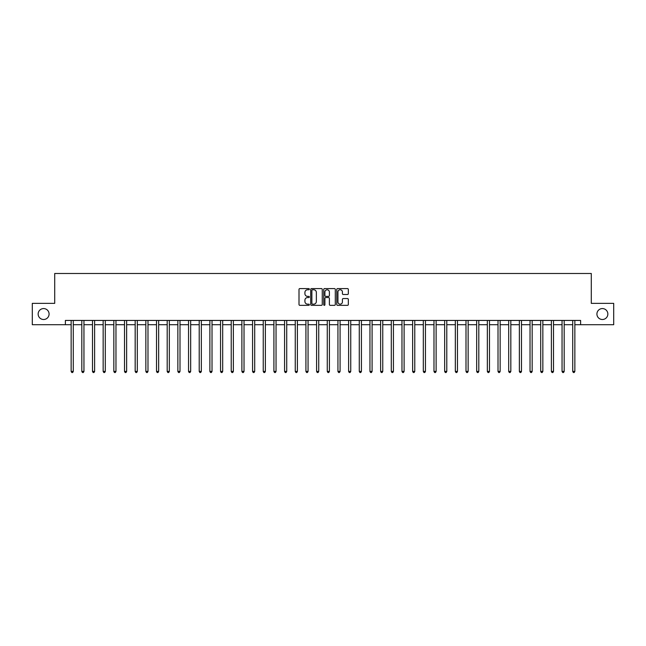 <?xml version="1.0" encoding="UTF-8"?>
<svg xmlns="http://www.w3.org/2000/svg" width="646" height="646" viewBox="0 0 646 646"><rect width="100%" height="100%" fill="white"/><g stroke="black" fill="none" stroke-linecap="round" stroke-linejoin="round"><path stroke-width="0.97" d="M309.337 289.166A0.589 0.589 0 0 0 308.756 288.584L299.849 288.584A0.84 0.84 0 0 0 299.009 289.416L299.009 304.5A0.84 0.84 0 0 0 299.849 305.34L308.756 305.34A0.589 0.589 0 0 0 309.337 304.75A0.589 0.589 0 0 0 308.756 304.169L307.601 304.169A2.681 2.681 0 0 1 304.92 301.488L304.92 300.228A2.681 2.681 0 0 1 307.601 297.548L308.756 297.548A0.589 0.589 0 0 0 309.337 296.958A0.589 0.589 0 0 0 308.756 296.377L307.601 296.377A2.681 2.681 0 0 1 304.92 293.696L304.92 292.436A2.681 2.681 0 0 1 307.601 289.755L308.756 289.755A0.589 0.589 0 0 0 309.337 289.166M596.92 314.037A5.467 5.467 0 0 0 602.387 319.504A5.467 5.467 0 0 0 607.854 314.037A5.467 5.467 0 0 0 602.387 308.57A5.467 5.467 0 0 0 596.92 314.037M38.146 314.037A5.467 5.467 0 0 0 43.613 319.504A5.467 5.467 0 0 0 49.08 314.037A5.467 5.467 0 0 0 43.613 308.57A5.467 5.467 0 0 0 38.146 314.037M347.491 294.487A0.84 0.84 0 0 0 348.331 293.647L348.331 289.416A0.84 0.84 0 0 0 347.491 288.584L337.6 288.584A0.84 0.84 0 0 0 336.768 289.416L336.768 304.5A0.84 0.84 0 0 0 337.6 305.34L347.491 305.34A0.84 0.84 0 0 0 348.331 304.5L348.331 299.389A0.84 0.84 0 0 0 347.491 298.557L343.26 298.557A0.84 0.84 0 0 0 342.42 299.389L342.42 301.924A2.245 2.245 0 0 1 340.176 304.169A2.245 2.245 0 0 1 337.939 301.924L337.939 291.992A2.245 2.245 0 0 1 340.176 289.755A2.245 2.245 0 0 1 342.42 291.992L342.42 293.647A0.84 0.84 0 0 0 343.26 294.487L347.491 294.487M65.383 324.704L32.3 324.704L32.3 303.362L54.708 303.362L54.708 273.484L591.292 273.484L591.292 303.362L613.7 303.362L613.7 324.704L580.617 324.704L580.617 320.44L65.383 320.44L65.383 324.704L71.149 324.704M322.265 289.416A0.84 0.84 0 0 0 321.425 288.584L311.542 288.584A0.84 0.84 0 0 0 310.702 289.416L310.702 304.5A0.84 0.84 0 0 0 311.542 305.34L321.425 305.34A0.84 0.84 0 0 0 322.265 304.5L322.265 289.416M324.575 288.584L334.458 288.584A0.84 0.84 0 0 1 335.298 289.416L335.298 304.5A0.84 0.84 0 0 1 334.458 305.34L330.227 305.34A0.84 0.84 0 0 1 329.387 304.5L329.387 298.387A0.84 0.84 0 0 0 328.556 297.548L325.745 297.548A0.84 0.84 0 0 0 324.906 298.387L324.906 304.75A0.589 0.589 0 0 1 324.316 305.34A0.589 0.589 0 0 1 323.735 304.75L323.735 289.416A0.84 0.84 0 0 1 324.575 288.584M73.281 324.704L81.816 324.704M83.948 324.704L92.491 324.704M94.623 324.704L103.158 324.704M105.298 324.704L113.833 324.704M115.965 324.704L124.508 324.704M126.64 324.704L135.175 324.704M137.307 324.704L145.851 324.704M147.982 324.704L156.518 324.704M158.658 324.704L167.193 324.704M169.325 324.704L177.86 324.704M180 324.704L188.535 324.704M190.667 324.704L199.21 324.704M201.342 324.704L209.877 324.704M212.017 324.704L220.552 324.704M222.684 324.704L231.22 324.704M233.359 324.704L241.895 324.704M244.026 324.704L252.57 324.704M254.702 324.704L263.237 324.704M265.369 324.704L273.912 324.704M276.044 324.704L284.579 324.704M286.719 324.704L295.254 324.704M297.386 324.704L305.921 324.704M308.061 324.704L316.597 324.704M318.728 324.704L327.272 324.704M329.403 324.704L337.939 324.704M340.079 324.704L348.614 324.704M350.746 324.704L359.281 324.704M361.421 324.704L369.956 324.704M372.088 324.704L380.631 324.704M382.763 324.704L391.298 324.704M393.43 324.704L401.974 324.704M404.105 324.704L412.641 324.704M414.78 324.704L423.316 324.704M425.448 324.704L433.983 324.704M436.123 324.704L444.658 324.704M446.79 324.704L455.333 324.704M457.465 324.704L466 324.704M468.14 324.704L476.675 324.704M478.807 324.704L487.342 324.704M489.482 324.704L498.018 324.704M500.149 324.704L508.693 324.704M510.825 324.704L519.36 324.704M521.492 324.704L530.035 324.704M532.167 324.704L540.702 324.704M542.842 324.704L551.377 324.704M553.509 324.704L562.052 324.704M564.184 324.704L572.719 324.704M574.851 324.704L580.617 324.704M312.462 289.755A0.589 0.589 0 0 0 311.873 290.337L311.873 303.58A0.589 0.589 0 0 0 312.462 304.169L313.673 304.169A2.681 2.681 0 0 0 316.362 301.488L316.362 292.436A2.681 2.681 0 0 0 313.673 289.755L312.462 289.755M329.387 292.04A2.245 2.245 0 0 0 327.151 289.796A2.245 2.245 0 0 0 324.906 292.04L324.906 295.537A0.84 0.84 0 0 0 325.745 296.377L328.556 296.377A0.84 0.84 0 0 0 329.387 295.537L329.387 292.04M73.386 320.44L73.345 320.545A0.856 0.856 0 0 0 73.281 320.868L73.281 371.41L71.149 371.41L71.149 320.868A0.856 0.856 0 0 0 71.084 320.545L71.044 320.44M73.281 371.41L72.643 372.516L71.787 372.516L71.149 371.41M84.061 320.44L84.012 320.545A0.856 0.856 0 0 0 83.948 320.868L83.948 371.41L81.816 371.41L81.816 320.868A0.856 0.856 0 0 0 81.759 320.545L81.711 320.44M83.948 371.41L83.31 372.516L82.454 372.516L81.816 371.41M94.728 320.44L94.687 320.545A0.856 0.856 0 0 0 94.623 320.868L94.623 371.41L92.491 371.41L92.491 320.868A0.856 0.856 0 0 0 92.426 320.545L92.386 320.44M94.623 371.41L93.985 372.516L93.129 372.516L92.491 371.41M105.403 320.44L105.355 320.545A0.856 0.856 0 0 0 105.298 320.868L105.298 371.41L103.158 371.41L103.158 320.868A0.856 0.856 0 0 0 103.102 320.545L103.053 320.44M105.298 371.41L104.652 372.516L103.804 372.516L103.158 371.41M116.07 320.44L116.03 320.545A0.856 0.856 0 0 0 115.965 320.868L115.965 371.41L113.833 371.41L113.833 320.868A0.856 0.856 0 0 0 113.769 320.545L113.728 320.44M115.965 371.41L115.327 372.516L114.471 372.516L113.833 371.41M126.745 320.44L126.697 320.545A0.856 0.856 0 0 0 126.64 320.868L126.64 371.41L124.508 371.41L124.508 320.868A0.856 0.856 0 0 0 124.444 320.545L124.395 320.44M126.64 371.41L126.002 372.516L125.146 372.516L124.508 371.41M137.412 320.44L137.372 320.545A0.856 0.856 0 0 0 137.307 320.868L137.307 371.41L135.175 371.41L135.175 320.868A0.856 0.856 0 0 0 135.111 320.545L135.071 320.44M137.307 371.41L136.669 372.516L135.813 372.516L135.175 371.41M148.087 320.44L148.047 320.545A0.856 0.856 0 0 0 147.982 320.868L147.982 371.41L145.851 371.41L145.851 320.868A0.856 0.856 0 0 0 145.786 320.545L145.746 320.44M147.982 371.41L147.345 372.516L146.489 372.516L145.851 371.41M158.763 320.44L158.714 320.545A0.856 0.856 0 0 0 158.658 320.868L158.658 371.41L156.518 371.41L156.518 320.868A0.856 0.856 0 0 0 156.461 320.545L156.413 320.44M158.658 371.41L158.012 372.516L157.164 372.516L156.518 371.41M169.43 320.44L169.389 320.545A0.856 0.856 0 0 0 169.325 320.868L169.325 371.41L167.193 371.41L167.193 320.868A0.856 0.856 0 0 0 167.128 320.545L167.088 320.44M169.325 371.41L168.687 372.516L167.831 372.516L167.193 371.41M180.105 320.44L180.056 320.545A0.856 0.856 0 0 0 180 320.868L180 371.41L177.86 371.41L177.86 320.868A0.856 0.856 0 0 0 177.803 320.545L177.755 320.44M180 371.41L179.354 372.516L178.506 372.516L177.86 371.41M190.772 320.44L190.731 320.545A0.856 0.856 0 0 0 190.667 320.868L190.667 371.41L188.535 371.41L188.535 320.868A0.856 0.856 0 0 0 188.471 320.545L188.43 320.44M190.667 371.41L190.029 372.516L189.173 372.516L188.535 371.41M201.447 320.44L201.407 320.545A0.856 0.856 0 0 0 201.342 320.868L201.342 371.41L199.21 371.41L199.21 320.868A0.856 0.856 0 0 0 199.146 320.545L199.105 320.44M201.342 371.41L200.704 372.516L199.848 372.516L199.21 371.41M212.122 320.44L212.074 320.545A0.856 0.856 0 0 0 212.017 320.868L212.017 371.41L209.877 371.41L209.877 320.868A0.856 0.856 0 0 0 209.821 320.545L209.772 320.44M212.017 371.41L211.371 372.516L210.515 372.516L209.877 371.41M222.789 320.44L222.749 320.545A0.856 0.856 0 0 0 222.684 320.868L222.684 371.41L220.552 371.41L220.552 320.868A0.856 0.856 0 0 0 220.488 320.545L220.447 320.44M222.684 371.41L222.046 372.516L221.19 372.516L220.552 371.41M233.464 320.44L233.416 320.545A0.856 0.856 0 0 0 233.359 320.868L233.359 371.41L231.22 371.41L231.22 320.868A0.856 0.856 0 0 0 231.163 320.545L231.115 320.44M233.359 371.41L232.713 372.516L231.866 372.516L231.22 371.41M244.131 320.44L244.091 320.545A0.856 0.856 0 0 0 244.026 320.868L244.026 371.41L241.895 371.41L241.895 320.868A0.856 0.856 0 0 0 241.83 320.545L241.79 320.44M244.026 371.41L243.389 372.516L242.533 372.516L241.895 371.41M254.807 320.44L254.758 320.545A0.856 0.856 0 0 0 254.702 320.868L254.702 371.41L252.57 371.41L252.57 320.868A0.856 0.856 0 0 0 252.505 320.545L252.457 320.44M254.702 371.41L254.064 372.516L253.208 372.516L252.57 371.41M265.474 320.44L265.433 320.545A0.856 0.856 0 0 0 265.369 320.868L265.369 371.41L263.237 371.41L263.237 320.868A0.856 0.856 0 0 0 263.172 320.545L263.132 320.44M265.369 371.41L264.731 372.516L263.875 372.516L263.237 371.41M276.149 320.44L276.108 320.545A0.856 0.856 0 0 0 276.044 320.868L276.044 371.41L273.912 371.41L273.912 320.868A0.856 0.856 0 0 0 273.847 320.545L273.807 320.44M276.044 371.41L275.406 372.516L274.55 372.516L273.912 371.41M286.824 320.44L286.776 320.545A0.856 0.856 0 0 0 286.719 320.868L286.719 371.41L284.579 371.41L284.579 320.868A0.856 0.856 0 0 0 284.523 320.545L284.474 320.44M286.719 371.41L286.073 372.516L285.225 372.516L284.579 371.41M297.491 320.44L297.451 320.545A0.856 0.856 0 0 0 297.386 320.868L297.386 371.41L295.254 371.41L295.254 320.868A0.856 0.856 0 0 0 295.19 320.545L295.149 320.44M297.386 371.41L296.748 372.516L295.892 372.516L295.254 371.41M308.166 320.44L308.118 320.545A0.856 0.856 0 0 0 308.061 320.868L308.061 371.41L305.921 371.41L305.921 320.868A0.856 0.856 0 0 0 305.865 320.545L305.816 320.44M308.061 371.41L307.415 372.516L306.567 372.516L305.921 371.41M318.833 320.44L318.793 320.545A0.856 0.856 0 0 0 318.728 320.868L318.728 371.41L316.597 371.41L316.597 320.868A0.856 0.856 0 0 0 316.532 320.545L316.492 320.44M318.728 371.41L318.09 372.516L317.234 372.516L316.597 371.41M329.508 320.44L329.468 320.545A0.856 0.856 0 0 0 329.403 320.868L329.403 371.41L327.272 371.41L327.272 320.868A0.856 0.856 0 0 0 327.207 320.545L327.167 320.44M329.403 371.41L328.766 372.516L327.91 372.516L327.272 371.41M340.184 320.44L340.135 320.545A0.856 0.856 0 0 0 340.079 320.868L340.079 371.41L337.939 371.41L337.939 320.868A0.856 0.856 0 0 0 337.882 320.545L337.834 320.44M340.079 371.41L339.433 372.516L338.585 372.516L337.939 371.41M350.851 320.44L350.81 320.545A0.856 0.856 0 0 0 350.746 320.868L350.746 371.41L348.614 371.41L348.614 320.868A0.856 0.856 0 0 0 348.549 320.545L348.509 320.44M350.746 371.41L350.108 372.516L349.252 372.516L348.614 371.41M361.526 320.44L361.477 320.545A0.856 0.856 0 0 0 361.421 320.868L361.421 371.41L359.281 371.41L359.281 320.868A0.856 0.856 0 0 0 359.224 320.545L359.176 320.44M361.421 371.41L360.775 372.516L359.927 372.516L359.281 371.41M372.193 320.44L372.153 320.545A0.856 0.856 0 0 0 372.088 320.868L372.088 371.41L369.956 371.41L369.956 320.868A0.856 0.856 0 0 0 369.892 320.545L369.851 320.44M372.088 371.41L371.45 372.516L370.594 372.516L369.956 371.41M382.868 320.44L382.828 320.545A0.856 0.856 0 0 0 382.763 320.868L382.763 371.41L380.631 371.41L380.631 320.868A0.856 0.856 0 0 0 380.567 320.545L380.526 320.44M382.763 371.41L382.125 372.516L381.269 372.516L380.631 371.41M393.543 320.44L393.495 320.545A0.856 0.856 0 0 0 393.43 320.868L393.43 371.41L391.298 371.41L391.298 320.868A0.856 0.856 0 0 0 391.242 320.545L391.193 320.44M393.43 371.41L392.792 372.516L391.936 372.516L391.298 371.41M404.21 320.44L404.17 320.545A0.856 0.856 0 0 0 404.105 320.868L404.105 371.41L401.974 371.41L401.974 320.868A0.856 0.856 0 0 0 401.909 320.545L401.869 320.44M404.105 371.41L403.467 372.516L402.611 372.516L401.974 371.41M414.885 320.44L414.837 320.545A0.856 0.856 0 0 0 414.78 320.868L414.78 371.41L412.641 371.41L412.641 320.868A0.856 0.856 0 0 0 412.584 320.545L412.536 320.44M414.78 371.41L414.134 372.516L413.287 372.516L412.641 371.41M425.553 320.44L425.512 320.545A0.856 0.856 0 0 0 425.448 320.868L425.448 371.41L423.316 371.41L423.316 320.868A0.856 0.856 0 0 0 423.251 320.545L423.211 320.44M425.448 371.41L424.81 372.516L423.954 372.516L423.316 371.41M436.228 320.44L436.179 320.545A0.856 0.856 0 0 0 436.123 320.868L436.123 371.41L433.983 371.41L433.983 320.868A0.856 0.856 0 0 0 433.926 320.545L433.878 320.44M436.123 371.41L435.485 372.516L434.629 372.516L433.983 371.41M446.895 320.44L446.854 320.545A0.856 0.856 0 0 0 446.79 320.868L446.79 371.41L444.658 371.41L444.658 320.868A0.856 0.856 0 0 0 444.593 320.545L444.553 320.44M446.79 371.41L446.152 372.516L445.296 372.516L444.658 371.41M457.57 320.44L457.53 320.545A0.856 0.856 0 0 0 457.465 320.868L457.465 371.41L455.333 371.41L455.333 320.868A0.856 0.856 0 0 0 455.268 320.545L455.228 320.44M457.465 371.41L456.827 372.516L455.971 372.516L455.333 371.41M468.245 320.44L468.197 320.545A0.856 0.856 0 0 0 468.14 320.868L468.14 371.41L466 371.41L466 320.868A0.856 0.856 0 0 0 465.944 320.545L465.895 320.44M468.14 371.41L467.494 372.516L466.646 372.516L466 371.41M478.912 320.44L478.872 320.545A0.856 0.856 0 0 0 478.807 320.868L478.807 371.41L476.675 371.41L476.675 320.868A0.856 0.856 0 0 0 476.611 320.545L476.57 320.44M478.807 371.41L478.169 372.516L477.313 372.516L476.675 371.41M489.587 320.44L489.539 320.545A0.856 0.856 0 0 0 489.482 320.868L489.482 371.41L487.342 371.41L487.342 320.868A0.856 0.856 0 0 0 487.286 320.545L487.237 320.44M489.482 371.41L488.836 372.516L487.988 372.516L487.342 371.41M500.254 320.44L500.214 320.545A0.856 0.856 0 0 0 500.149 320.868L500.149 371.41L498.018 371.41L498.018 320.868A0.856 0.856 0 0 0 497.953 320.545L497.913 320.44M500.149 371.41L499.511 372.516L498.655 372.516L498.018 371.41M510.929 320.44L510.889 320.545A0.856 0.856 0 0 0 510.825 320.868L510.825 371.41L508.693 371.41L508.693 320.868A0.856 0.856 0 0 0 508.628 320.545L508.588 320.44M510.825 371.41L510.187 372.516L509.331 372.516L508.693 371.41M521.605 320.44L521.556 320.545A0.856 0.856 0 0 0 521.492 320.868L521.492 371.41L519.36 371.41L519.36 320.868A0.856 0.856 0 0 0 519.303 320.545L519.255 320.44M521.492 371.41L520.854 372.516L519.998 372.516L519.36 371.41M532.272 320.44L532.231 320.545A0.856 0.856 0 0 0 532.167 320.868L532.167 371.41L530.035 371.41L530.035 320.868A0.856 0.856 0 0 0 529.97 320.545L529.93 320.44M532.167 371.41L531.529 372.516L530.673 372.516L530.035 371.41M542.947 320.44L542.898 320.545A0.856 0.856 0 0 0 542.842 320.868L542.842 371.41L540.702 371.41L540.702 320.868A0.856 0.856 0 0 0 540.645 320.545L540.597 320.44M542.842 371.41L542.196 372.516L541.348 372.516L540.702 371.41M553.614 320.44L553.574 320.545A0.856 0.856 0 0 0 553.509 320.868L553.509 371.41L551.377 371.41L551.377 320.868A0.856 0.856 0 0 0 551.313 320.545L551.272 320.44M553.509 371.41L552.871 372.516L552.015 372.516L551.377 371.41M564.289 320.44L564.241 320.545A0.856 0.856 0 0 0 564.184 320.868L564.184 371.41L562.052 371.41L562.052 320.868A0.856 0.856 0 0 0 561.988 320.545L561.939 320.44M564.184 371.41L563.546 372.516L562.69 372.516L562.052 371.41M574.956 320.44L574.916 320.545A0.856 0.856 0 0 0 574.851 320.868L574.851 371.41L572.719 371.41L572.719 320.868A0.856 0.856 0 0 0 572.655 320.545L572.614 320.44M574.851 371.41L574.213 372.516L573.357 372.516L572.719 371.41"/></g></svg>
